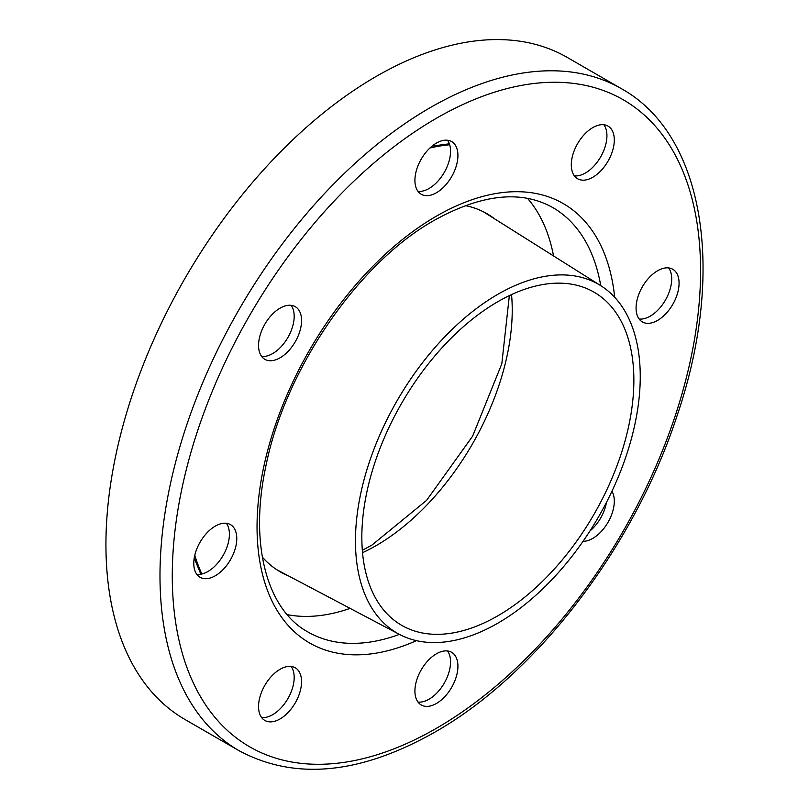 <?xml version="1.0" encoding="UTF-8"?>
<svg xmlns="http://www.w3.org/2000/svg" width="809" height="809" viewBox="0 0 809 809"><rect width="100%" height="100%" fill="white"/><g stroke="black" fill="none" stroke-linecap="round" stroke-linejoin="round"><path stroke-width="1.21" d="M668.628 267.921A30.408 17.555 -60 0 1 671.703 278.923A30.408 17.555 -60 0 1 660.791 306.833A30.408 17.555 -60 0 1 639.13 319.019M636.066 308.007A30.408 17.555 -60 0 1 649.344 277.406A30.408 17.555 -60 0 1 672.775 269.266A30.408 17.555 -60 0 1 679.075 283.18A30.408 17.555 -60 0 1 665.797 313.781A30.408 17.555 -60 0 1 642.366 321.931A30.408 17.555 -60 0 1 636.066 308.007M608.004 126.093L608.004 126.093A30.408 17.555 -60 0 1 608.004 161.203A30.408 17.555 -60 0 1 577.596 178.759A30.408 17.555 -60 0 1 577.596 143.648A30.408 17.555 -60 0 1 608.004 126.093M447.488 140.24A30.408 17.555 -60 0 1 447.761 165.087A30.408 17.555 -60 0 1 429.053 188.487A30.408 17.555 -60 0 1 417.99 191.328M436.425 192.744A30.408 17.555 -60 0 1 421.216 194.251A30.408 17.555 -60 0 1 416.554 169.88A30.408 17.555 -60 0 1 436.425 143.092A30.408 17.555 -60 0 1 451.624 141.585A30.408 17.555 -60 0 1 456.286 165.946A30.408 17.555 -60 0 1 436.425 192.744M291.109 305.317A30.408 17.555 -60 0 1 287.883 337.515A30.408 17.555 -60 0 1 261.61 356.405M295.255 341.772A30.408 17.555 -60 0 1 264.846 359.317A30.408 17.555 -60 0 1 264.846 324.217A30.408 17.555 -60 0 1 295.255 306.662A30.408 17.555 -60 0 1 295.255 341.772M226.338 523.281A30.408 17.555 -60 0 1 229.402 534.284A30.408 17.555 -60 0 1 218.491 562.184A30.408 17.555 -60 0 1 196.84 574.37M236.774 538.541A30.408 17.555 -60 0 1 223.506 569.142A30.408 17.555 -60 0 1 200.076 577.282A30.408 17.555 -60 0 1 193.776 563.367A30.408 17.555 -60 0 1 207.043 532.767A30.408 17.555 -60 0 1 230.474 524.616A30.408 17.555 -60 0 1 236.774 538.541M291.109 666.444A30.408 17.555 -60 0 1 287.883 698.642A30.408 17.555 -60 0 1 261.61 717.543M295.255 667.789L295.255 667.789A30.408 17.555 -60 0 1 295.255 702.9A30.408 17.555 -60 0 1 264.846 720.455L264.846 720.455A30.408 17.555 -60 0 1 264.846 685.344A30.408 17.555 -60 0 1 295.255 667.789L295.255 667.789M606.437 502.429A30.408 17.555 -60 0 1 600.632 518.084A30.408 17.555 -60 0 1 589.973 530.937M611.958 491.235A30.408 17.555 -60 0 1 608.004 522.341A30.408 17.555 -60 0 1 583.046 541.312M447.488 650.962A30.408 17.555 -60 0 1 447.761 675.808A30.408 17.555 -60 0 1 429.053 699.209A30.408 17.555 -60 0 1 417.99 702.05M436.425 653.803A30.408 17.555 -60 0 1 451.624 652.307A30.408 17.555 -60 0 1 456.286 676.668A30.408 17.555 -60 0 1 436.425 703.466A30.408 17.555 -60 0 1 421.216 704.963A30.408 17.555 -60 0 1 416.554 680.602A30.408 17.555 -60 0 1 436.425 653.803M553.548 255.947A244.985 141.444 120 0 0 527.519 198.357M494.734 218.926A206.76 119.378 120 0 0 486.978 213.707A206.76 119.378 120 0 0 465.286 205.597M497.848 294.304A201.39 116.274 120 0 0 365.698 473.801A201.39 116.274 120 0 0 399.413 634.387A201.39 116.274 120 0 0 497.848 623.173A201.39 116.274 120 0 0 628.805 447.731A201.39 116.274 120 0 0 600.743 285.658A201.39 116.274 120 0 0 497.848 294.304M497.848 615.801A192.35 111.055 120 0 0 623.517 446.295A192.35 111.055 120 0 0 594.028 292.16A192.35 111.055 120 0 0 497.848 301.686A192.35 111.055 120 0 0 372.191 471.192A192.35 111.055 120 0 0 401.679 625.327A192.35 111.055 120 0 0 497.848 615.801M621.403 88.687L567.342 57.479A382.252 220.695 120 0 0 376.225 76.41A382.252 220.695 120 0 0 126.507 413.257A382.252 220.695 120 0 0 185.099 719.555L239.161 750.762C294.901 780.584 360.056 774.415 434.625 732.266C536.589 674.615 634.58 546.378 677.113 415.604C726.037 272.33 704.77 134.921 621.403 88.687A382.252 220.695 120 0 0 430.277 107.617A382.252 220.695 120 0 0 180.559 444.465A382.252 220.695 120 0 0 239.161 750.762M603.858 124.748A30.408 17.555 -60 0 1 600.632 156.946A30.408 17.555 -60 0 1 574.36 175.846M262.349 557.108A206.76 119.378 120 0 0 280.207 571.832A206.76 119.378 120 0 0 288.611 575.957M287.195 614.628A244.985 141.444 120 0 0 350.085 608.378M483.398 211.786L600.743 285.658A244.985 141.444 120 0 0 552.769 207.559C521.239 189.872 481.861 194.059 434.625 220.129C358.084 262.723 284.262 370.512 265.574 467.663C249.111 545.226 267.466 609.915 307.784 631.89A244.985 141.444 120 0 0 399.403 634.387L276.749 569.698M362.533 552.678A192.35 111.055 120 0 0 376.225 545.569A192.35 111.055 120 0 0 511.541 294.577M194.787 555.237A267.577 154.489 120 0 0 201.866 574.016M436.425 118.256A373.566 215.679 120 0 0 172.277 575.775A373.566 215.679 120 0 0 436.425 728.292A373.566 215.679 120 0 0 700.574 270.772A373.566 215.679 120 0 0 436.425 118.256M614.678 297.267A253.672 146.459 120 0 0 436.425 216.145A253.672 146.459 120 0 0 257.323 515.111A253.672 146.459 120 0 0 416.433 640.647M449.683 144.771A267.577 154.489 120 0 0 429.892 148.027M362.331 550.272L371.877 545.145L426.616 500.326L472.598 436.213L501.813 363.777L509.357 295.609M200.865 574.218L194.221 558.099M432.077 146.105L449.369 143.8"/></g></svg>

